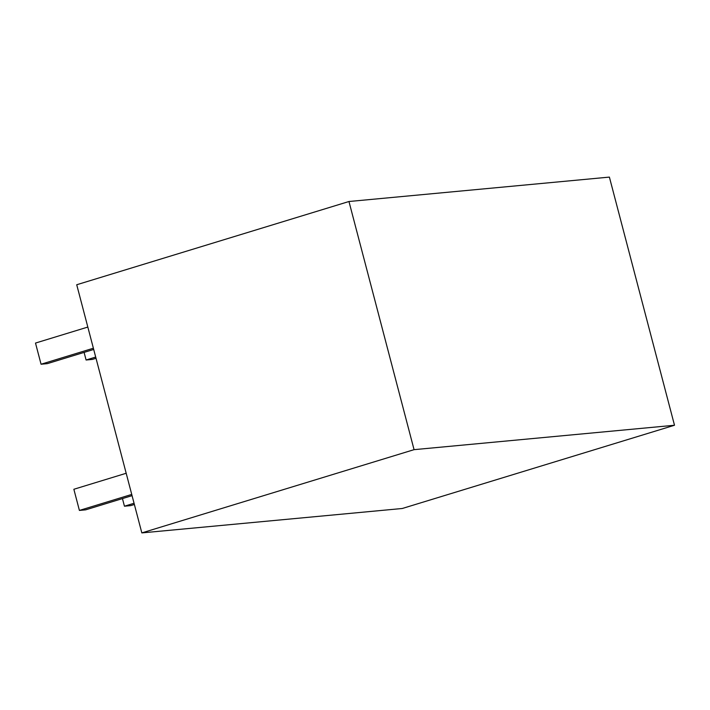 <?xml version="1.0" encoding="UTF-8"?>
<svg xmlns="http://www.w3.org/2000/svg" width="710" height="710" viewBox="0 0 710 710"><rect width="100%" height="100%" fill="white"/><g stroke="black" fill="none" stroke-linecap="round" stroke-linejoin="round"><path stroke-width="1.06" d="M348.965 201.507L76.724 284.745L141.831 532.899L402.268 508.493L674.5 425.255L609.393 177.101L348.965 201.507L414.063 449.661L674.5 425.255M141.831 532.899L414.063 449.661M87.836 327.061L35.5 343.063L41.056 364.23L47.295 363.644L93.702 349.453M93.383 348.228L41.056 364.23M96.028 358.293L92.335 359.42L86.096 360.005L84.091 352.391M95.699 357.068L86.096 360.005M134.376 504.49L130.693 505.618L124.445 506.203L122.448 498.589M134.057 503.266L124.445 506.203M132.06 495.651L85.653 509.842L79.405 510.428L73.858 489.27L126.185 473.268M131.74 494.426L79.405 510.428"/></g></svg>
